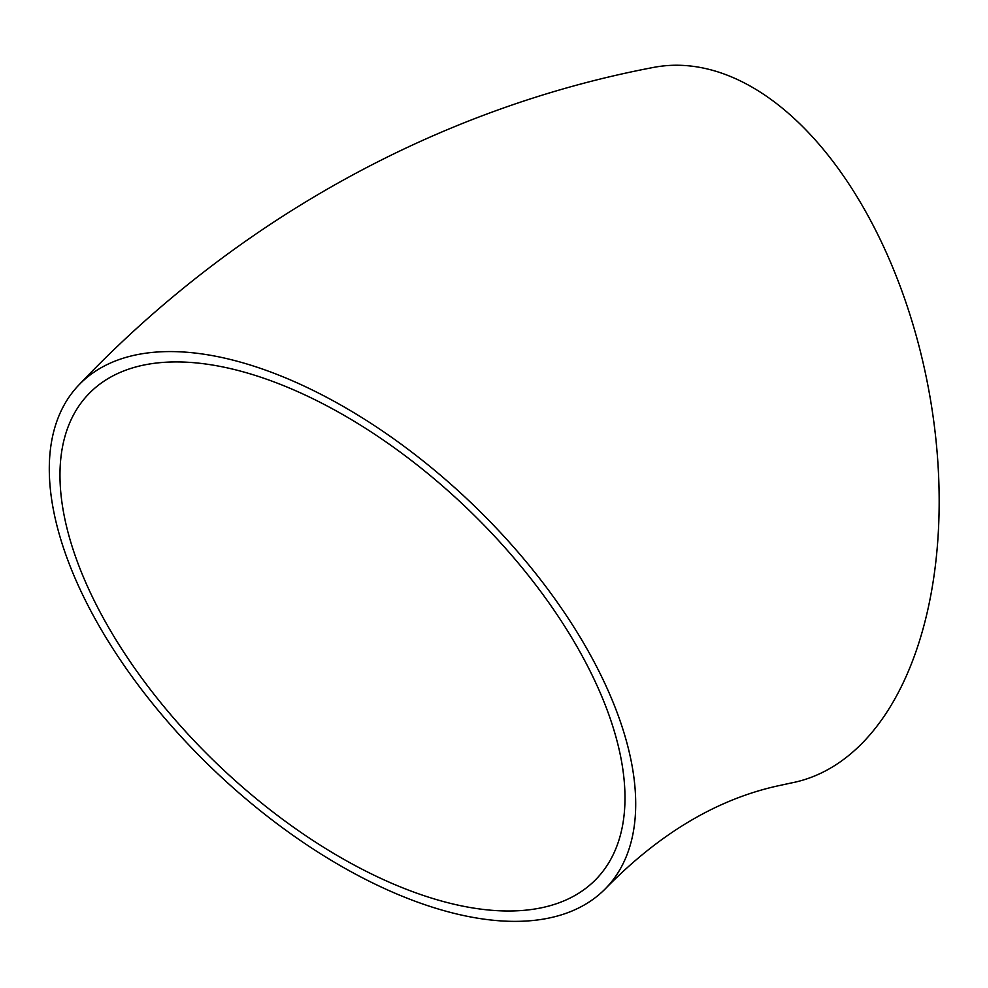 <?xml version="1.0" encoding="UTF-8"?>
<svg xmlns="http://www.w3.org/2000/svg" width="988" height="988" viewBox="0 0 988 988"><rect width="100%" height="100%" fill="white"/><g stroke="black" fill="none" stroke-linecap="round" stroke-linejoin="round"><path stroke-width="1.48" d="M138.925 686.043A364.35 185.497 -136.4 0 0 606.212 887.879A364.35 185.497 -136.4 0 0 470.473 502.225A364.35 185.497 -136.4 0 0 78.768 385.085A364.35 185.497 -136.4 0 0 138.925 686.043M606.212 887.879C659.28 833.823 715.979 799.934 776.296 786.213L791.092 783.002A364.35 209.333 -100.9 0 0 927.954 385.715A364.35 209.333 -100.9 0 0 653.661 67.394C436.054 108.668 233.921 221.547 78.768 385.085M139.246 366.079A351.049 178.717 -136.4 0 0 88.389 394.274A351.049 178.717 -136.4 0 0 219.175 765.848A351.049 178.717 -136.4 0 0 596.579 878.703A351.049 178.717 -136.4 0 0 504.213 546.821A351.049 178.717 -136.4 0 0 139.246 366.079"/></g></svg>
